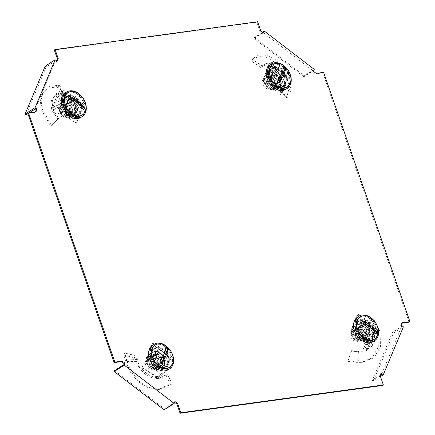 <?xml version="1.0" encoding="UTF-8"?>
<svg xmlns="http://www.w3.org/2000/svg" width="435" height="435" viewBox="0 0 435 435"><rect width="100%" height="100%" fill="white"/><g stroke="black" fill="none" stroke-linecap="round" stroke-linejoin="round"><path stroke-width="0.33" stroke-dasharray="2.17 1.63" d="M368.864 339.387A10.908 7.89 -122.8 0 1 357.88 332.063A10.908 7.89 -122.8 0 1 359.473 320.16A10.908 7.89 -122.8 0 1 361.898 319.279A10.908 7.89 -122.8 0 1 372.882 326.603A10.908 7.89 -122.8 0 1 371.289 338.506A10.908 7.89 -122.8 0 1 368.864 339.387M361.132 319.774A10.908 7.89 57.2 0 0 358.706 320.655A10.908 7.89 57.2 0 0 357.113 332.558A10.908 7.89 57.2 0 0 368.097 339.882A10.908 7.89 57.2 0 0 370.517 339.001A10.908 7.89 57.2 0 0 372.11 327.098A10.908 7.89 57.2 0 0 361.132 319.774M274.539 66.995A10.908 7.89 57.2 0 0 272.114 67.876A10.908 7.89 57.2 0 0 270.521 79.784A10.908 7.89 57.2 0 0 281.505 87.109A10.908 7.89 57.2 0 0 283.924 86.222A10.908 7.89 57.2 0 0 285.518 74.32A10.908 7.89 57.2 0 0 274.539 66.995M280.733 87.604A10.908 7.89 -122.8 0 1 269.754 80.274A10.908 7.89 -122.8 0 1 271.348 68.371A10.908 7.89 -122.8 0 1 273.773 67.49A10.908 7.89 -122.8 0 1 284.751 74.815A10.908 7.89 -122.8 0 1 283.158 86.717A10.908 7.89 -122.8 0 1 280.733 87.604M76.555 115.226A10.908 7.89 -122.8 0 1 65.571 107.902A10.908 7.89 -122.8 0 1 67.164 95.999A10.908 7.89 -122.8 0 1 69.589 95.118A10.908 7.89 -122.8 0 1 80.567 102.442A10.908 7.89 -122.8 0 1 78.974 114.345A10.908 7.89 -122.8 0 1 76.555 115.226M68.822 95.613A10.908 7.89 57.2 0 0 66.397 96.494A10.908 7.89 57.2 0 0 64.804 108.397A10.908 7.89 57.2 0 0 75.782 115.721A10.908 7.89 57.2 0 0 78.208 114.84A10.908 7.89 57.2 0 0 79.801 102.937A10.908 7.89 57.2 0 0 68.822 95.613M156.948 347.396A10.908 7.89 57.2 0 0 154.528 348.283A10.908 7.89 57.2 0 0 152.935 360.185A10.908 7.89 57.2 0 0 163.913 367.51A10.908 7.89 57.2 0 0 166.339 366.629A10.908 7.89 57.2 0 0 167.932 354.726A10.908 7.89 57.2 0 0 156.948 347.396M163.147 368.005A10.908 7.89 -122.8 0 1 152.163 360.68A10.908 7.89 -122.8 0 1 153.756 348.778A10.908 7.89 -122.8 0 1 156.181 347.891A10.908 7.89 -122.8 0 1 167.165 355.216A10.908 7.89 -122.8 0 1 165.572 367.124A10.908 7.89 -122.8 0 1 163.147 368.005M35.365 111.925L35.191 112.339L27.764 113.361M35.295 108.94L55.381 61.041L56.381 61.808L57.148 61.313M56.724 60.987L56.381 61.808M263.077 32.674L262.729 33.495L259.983 31.385L256.819 22.245L54.321 50.03M263.131 32.533L313.064 70.823L312.662 71.786L313.434 71.291M409.15 322.134L322.835 72.868L315.408 73.89L312.662 71.786M380.451 376.558L373.312 381.152L393.398 333.259L392.403 332.492L401.619 326.554L400.619 325.788L401.728 323.156L402.321 323.074M401.619 326.554L381.533 374.453M382.593 385.464L379.429 376.324L380.533 373.687L380.957 374.013M164.164 409.852L164.566 408.895L173.782 402.962L174.185 402L174.609 402.326M173.782 402.962L123.85 364.671M315.408 73.89L316.18 73.395M380.533 373.687L381.305 373.192M379.429 376.324L380.201 375.829M35.191 112.339L35.958 111.844M256.819 22.245L257.585 21.75M259.983 31.385L260.755 30.89M262.729 33.495L263.501 33M322.835 72.868L323.607 72.373M401.728 323.156L402.495 322.661M400.619 325.788L401.391 325.293M174.185 402L174.952 401.505M114.633 370.604L164.566 408.895M393.398 333.259L403.386 326.826M380.494 375.122L372.316 380.391L392.403 332.492M373.312 381.152L372.316 380.391M314.233 69.372L304.25 75.804L254.317 37.513L253.915 38.47L263.006 32.62M304.25 75.804L303.847 76.761L313.064 70.823M254.317 37.513L262.506 32.239M303.847 76.761L253.915 38.47M45.164 66.212L46.164 66.974L55.381 61.041M27.883 113.709L29.379 112.747M46.164 66.974L26.078 114.873M163.544 350.028A10.25 7.411 -122.8 0 1 165.98 366.074A10.25 7.411 -122.8 0 1 157.318 364.878A10.25 7.411 -122.8 0 1 154.882 348.837A10.25 7.411 -122.8 0 1 163.544 350.028M162.163 350.92A10.25 7.411 -122.8 0 1 164.599 366.961A10.25 7.411 -122.8 0 1 155.937 365.77A10.25 7.411 -122.8 0 1 153.501 349.729A10.25 7.411 -122.8 0 1 162.163 350.92M152.554 345.221A14.545 10.516 -122.8 0 1 164.849 346.918A14.545 10.516 -122.8 0 1 168.307 369.685M163.462 358.516L165.001 357.526L161.586 365.672L160.047 366.661L163.462 358.516L154.974 352.007L151.559 360.153L153.098 359.163L161.586 365.672L165.001 357.526L156.513 351.018L153.098 359.163L161.586 365.672L164.354 363.888L167.769 355.748L159.275 349.24L155.86 357.38L164.354 363.888M154.974 352.007L156.513 351.018L165.001 357.526L167.769 355.748M159.275 349.24L156.513 351.018L153.098 359.163L155.86 357.38M147.916 368.309A5.291 3.823 -122.8 0 1 146.66 360.028A5.291 3.823 -122.8 0 1 151.13 360.648A5.291 3.823 -122.8 0 1 152.386 368.923A5.291 3.823 -122.8 0 1 147.916 368.309M152.37 359.805L155.583 352.143L159.58 355.205A5.291 3.823 57.2 0 0 155.11 354.59A5.291 3.823 57.2 0 0 153.979 355.977A5.291 3.823 57.2 0 0 156.366 362.872L152.37 359.805L156.214 357.331L159.427 349.669L167.415 355.797L164.202 363.459L156.214 357.331M154.653 345.444A13.224 9.559 -122.8 0 1 165.833 346.983A13.224 9.559 -122.8 0 1 168.976 367.684M160.363 365.933L156.366 362.872A5.291 3.823 57.2 0 0 160.836 363.486A5.291 3.823 57.2 0 0 161.967 362.099A5.291 3.823 57.2 0 0 159.58 355.205L163.576 358.271L160.363 365.933L164.202 363.459M163.576 358.271L167.415 355.797M155.583 352.143L159.427 349.669M165.822 347.206L159.65 361.92M139.646 368.07L139.978 367.336L139.205 368.331L136.731 361.403L135.682 360.011L136.22 357.744L135.16 355.542L124.573 352.964L126.161 358.505L125.595 360.436L126.503 363.056L131.033 373.312L138.683 382.077L148.264 387.803L158.253 389.45L170.351 383.991L172.26 383.866L167.578 374.725L165.751 374.78L170.351 383.991M136.731 361.403L126.117 361.572M135.682 360.011L134.366 357.842L123.779 355.014L125.595 360.436M151.559 360.153L160.047 366.661M165.751 374.78L159.313 378.162L156.344 378.711L160.771 378.102L167.578 374.725M157.742 378.591L159.107 375.519L156.932 376.781L156.344 378.711M158.302 377.433L161.923 375.106L163.419 372.191L161.831 373.312M159.107 375.519L161.189 374.182L146.203 362.687L146.41 361.164L145.714 359.147L152.141 343.819L170.118 357.603L163.69 372.931L162.048 373.159M161.766 373.36L161.189 374.182M146.41 361.164L148.02 360.381L147.248 358.157L153.675 342.829L171.651 356.618L165.224 371.941L163.419 372.191M165.224 371.941L163.69 372.931M171.651 356.618L170.118 357.603M153.675 342.829L152.141 343.819M147.248 358.157L145.714 359.147M146.203 362.687L146.193 364.1L146.938 363.616L148.02 360.381M146.193 364.1L141.739 366.966L142.544 365.052L140.674 366.694L156.932 376.781M145.959 362.85L142.544 365.052M139.978 367.336L139.515 367.314L139.205 368.331L140.674 366.694M141.739 366.966L140.837 367.249C145.279 373.621 150.885 377.096 157.666 377.678L140.837 367.249M139.515 367.314L137.373 359.517L136.704 361.365M136.22 357.744L137.346 359.468M135.16 355.542L134.366 357.842M124.573 352.964L123.779 355.014M126.161 358.505L127.189 361.866L126.503 363.056M127.189 361.866L131.805 372.518L139.684 381.647L149.586 387.623L159.928 389.352L172.26 383.866M156.486 378.39L152.859 377.901C147.427 376.367 143.033 373.072 139.673 368.026M146.938 363.616L161.923 375.106M137.373 359.517L126.759 359.962M158.204 368.722L161.831 366.759A8.597 6.215 -122.8 0 1 154.903 365.563L158.204 368.722L156.866 369.581L163.228 366.232L162.211 361.963L162.092 357.13L157.894 354.541A8.597 6.215 57.2 0 0 150.967 353.345A8.597 6.215 57.2 0 0 150.63 353.541A8.597 6.215 57.2 0 0 148.357 359.571L149.374 363.834L150.706 362.975L150.586 358.135A8.597 6.215 -122.8 0 1 153.196 351.91L148.237 354.732L148.357 359.571A8.597 6.215 -122.8 0 0 152.674 366.993L149.374 363.834M154.213 358.163A6.237 4.508 -122.8 0 1 155.692 367.918A6.237 4.508 -122.8 0 1 150.423 367.194A6.237 4.508 -122.8 0 1 148.944 357.434A6.237 4.508 -122.8 0 1 154.213 358.163M155.203 357.526A6.237 4.508 -122.8 0 1 156.682 367.281A6.237 4.508 -122.8 0 1 151.413 366.558A6.237 4.508 -122.8 0 1 149.934 356.798A6.237 4.508 -122.8 0 1 155.203 357.526M159.101 355.515A5.291 3.823 -122.8 0 1 160.357 363.796A5.291 3.823 -122.8 0 1 155.888 363.176A5.291 3.823 -122.8 0 1 154.648 354.889A5.291 3.823 -122.8 0 1 159.118 355.504A5.291 3.823 -122.8 0 1 160.374 363.78A5.291 3.823 -122.8 0 1 155.904 363.165A5.291 3.823 -122.8 0 1 154.632 354.9A5.291 3.823 -122.8 0 1 159.101 355.515M158.465 356.396A4.399 3.181 -122.8 0 1 159.509 363.279A4.399 3.181 -122.8 0 1 155.795 362.768A4.399 3.181 -122.8 0 1 154.751 355.884A4.399 3.181 -122.8 0 1 158.465 356.396M154.642 358.859A4.399 3.181 -122.8 0 1 155.686 365.737A4.399 3.181 -122.8 0 1 151.973 365.226A4.399 3.181 -122.8 0 1 150.929 358.342A4.399 3.181 -122.8 0 1 154.642 358.859M155.931 350.523L153.196 351.91A8.597 6.215 -122.8 0 1 160.124 353.106A8.597 6.215 -122.8 0 1 164.441 360.533A8.597 6.215 -122.8 0 1 161.831 366.759L164.56 365.367L164.441 360.533L163.424 356.27L160.124 353.106L155.931 350.523L148.237 354.732M149.569 353.872L150.586 358.135A8.597 6.215 -122.8 0 0 154.903 365.563L150.706 362.975M156.866 369.581L152.674 366.993A8.597 6.215 57.2 0 0 159.601 368.195A8.597 6.215 57.2 0 0 159.939 367.994A8.597 6.215 57.2 0 0 162.211 361.963A8.597 6.215 57.2 0 0 157.894 354.541L154.594 351.382M164.56 365.367L163.228 366.232M163.424 356.27L162.092 357.13M373.121 335.271A10.25 7.411 -122.8 0 1 370.93 337.951A10.25 7.411 -122.8 0 1 360.582 335.206A10.25 7.411 -122.8 0 1 357.641 323.395A10.25 7.411 -122.8 0 1 359.832 320.715A10.25 7.411 -122.8 0 1 370.18 323.461A10.25 7.411 -122.8 0 1 373.121 335.271M371.74 336.157A10.25 7.411 -122.8 0 1 369.549 338.843A10.25 7.411 -122.8 0 1 359.201 336.097A10.25 7.411 -122.8 0 1 356.26 324.287A10.25 7.411 -122.8 0 1 358.451 321.606A10.25 7.411 -122.8 0 1 368.798 324.352A10.25 7.411 -122.8 0 1 371.74 336.157M357.505 317.104A14.545 10.516 -122.8 0 1 372.191 320.997A14.545 10.516 -122.8 0 1 376.367 337.756A14.545 10.516 -122.8 0 1 373.257 341.562M358.048 331.04L366.536 337.549L369.951 329.409L361.463 322.895L358.048 331.04L360.811 329.257L369.299 335.771L372.713 327.626L364.226 321.117L360.811 329.257M366.536 337.549L369.299 335.771M361.463 322.895L364.226 321.117M369.951 329.409L372.713 327.626M358.467 339.42A5.291 3.823 -122.8 0 1 357.336 340.806A5.291 3.823 -122.8 0 1 351.997 339.387A5.291 3.823 -122.8 0 1 350.479 333.292A5.291 3.823 -122.8 0 1 351.61 331.91A5.291 3.823 -122.8 0 1 356.95 333.324A5.291 3.823 -122.8 0 1 358.467 339.42M365.313 337.81L357.32 331.682L358.929 327.854A5.291 3.823 57.2 0 0 361.316 334.749A5.291 3.823 57.2 0 0 365.786 335.363A5.291 3.823 57.2 0 0 366.917 333.977L365.313 337.81L369.152 335.336L361.164 329.213L364.378 321.547L372.365 327.675L369.152 335.336M359.604 317.322A13.224 9.559 -122.8 0 1 372.958 320.867A13.224 9.559 -122.8 0 1 376.748 336.103A13.224 9.559 -122.8 0 1 373.921 339.561M368.527 330.149L366.917 333.977A5.291 3.823 57.2 0 0 364.53 327.082A5.291 3.823 57.2 0 0 360.06 326.467A5.291 3.823 57.2 0 0 358.929 327.854L360.533 324.021L368.527 330.149L372.365 327.675M360.533 324.021L364.378 321.547M357.32 331.682L361.164 329.213M360.61 322.281L375.954 334.047M365.047 350.822L366.58 351.143L366.656 350.675L364.845 350.257L365.047 350.822L355.814 351.469L355.841 351.034L351.328 350.534L348.217 360.816L356.575 362.061L356.004 362.328L361.083 362.371L372.186 357.874L378.309 346.972L377.906 332.672L371.327 318.975L373.36 317.729L370.528 322.166L368.423 323.303L371.327 318.975M358.456 351.29L357.619 362.339M355.814 351.469L351.404 351.273L347.815 361.393L356.004 362.328M369.119 345.238L367.662 344.531L369.364 343.519L367.559 343.764L351.578 331.513L358.81 314.271L374.791 326.522L373.252 327.512L373.953 329.529L375.149 330.861L368.875 345.39L371.909 346.255L367.455 349.126L366.542 350.012L366.661 350.664L364.845 350.257L363.399 348.696L370.952 333.634L372.795 334.868L374.992 334.238L374.274 330.736L370.528 322.166M365.183 338.098L366.721 337.109L370.136 328.969L368.597 329.953L360.109 323.444L356.695 331.59L365.183 338.098L368.597 329.953M356.695 331.59L358.233 330.6L366.721 337.109M360.109 323.444L361.648 322.455L358.233 330.6M370.136 328.969L361.648 322.455M368.423 323.303L372.061 331.432L372.795 334.868M374.992 334.238L374.584 333.944L375.062 333.732L373.067 332.204L370.952 333.634M375.062 333.732L378.684 331.399L375.557 328.74L373.953 329.529M373.067 332.204L375.149 330.861M374.791 326.522L375.557 328.74M358.81 314.271L357.276 315.255L373.252 327.512M351.578 331.513L350.044 332.503L357.276 315.255M367.559 343.764L366.02 344.754L350.044 332.503M367.662 344.531L366.02 344.754M371.909 346.255L372.654 345.776L369.364 343.519M368.875 345.39L363.399 348.696M367.455 349.126L365.454 347.592M366.58 351.143L359.092 350.996L358.38 351.295M360.892 351.257L363.361 351.175M355.841 351.034L359.092 350.996M351.328 350.534L351.404 351.273M348.217 360.816L347.815 361.393M356.575 362.061L360.468 362.284L359.044 362.393M360.468 362.284L362.757 362.273L374.154 357.679L380.462 346.51L380.081 331.834L373.36 317.729M372.605 334.662L372.605 338.582C371.941 344.237 369.353 348.125 364.845 350.257M366.678 349.773C372.289 346.836 374.894 341.638 374.497 334.183L366.542 350.012M372.654 345.776L378.684 331.399M359.179 351.001L358.636 362.143M354.019 330.116L356.956 334.118A8.597 6.215 -122.8 0 1 355.971 326.234L354.019 330.116L352.682 330.975L354.726 335.548L357.668 339.55L361.219 340.529L365.666 340.931L366.727 337.625A8.597 6.215 57.2 0 0 365.743 329.741A8.597 6.215 57.2 0 0 359.25 324.766L355.699 323.787L357.032 322.928L361.48 323.33A8.597 6.215 -122.8 0 1 367.972 328.311L365.03 324.309L363.698 325.168L359.25 324.766A8.597 6.215 -122.8 0 0 355.58 325.418L353.606 326.69A8.597 6.215 -122.8 0 1 362.284 328.996A8.597 6.215 -122.8 0 1 364.747 338.898A8.597 6.215 -122.8 0 1 362.91 341.149A8.597 6.215 -122.8 0 1 354.231 338.843A8.597 6.215 -122.8 0 1 351.768 328.942A8.597 6.215 -122.8 0 1 353.606 326.69L351.48 329.268C350.044 332.71 352.018 336.929 352.633 337.533L355.39 340.458C357.695 342.231 360.202 342.465 362.91 341.149L364.889 339.876A8.597 6.215 57.2 0 0 366.727 337.625L368.679 333.743L365.743 329.741L363.698 325.168M352.682 330.975L353.742 327.669A8.597 6.215 -122.8 0 1 355.58 325.418M361.98 338.164A6.237 4.508 -122.8 0 1 360.642 339.8A6.237 4.508 -122.8 0 1 354.351 338.131A6.237 4.508 -122.8 0 1 352.562 330.948A6.237 4.508 -122.8 0 1 353.894 329.317A6.237 4.508 -122.8 0 1 360.191 330.986A6.237 4.508 -122.8 0 1 361.98 338.164M362.964 337.527A6.237 4.508 -122.8 0 1 361.632 339.159A6.237 4.508 -122.8 0 1 355.341 337.489A6.237 4.508 -122.8 0 1 353.552 330.312A6.237 4.508 -122.8 0 1 354.884 328.675A6.237 4.508 -122.8 0 1 361.175 330.344A6.237 4.508 -122.8 0 1 362.964 337.527M366.439 334.287A5.291 3.823 -122.8 0 1 365.308 335.673A5.291 3.823 -122.8 0 1 359.968 334.254A5.291 3.823 -122.8 0 1 358.451 328.164A5.291 3.823 -122.8 0 1 359.582 326.777A5.291 3.823 -122.8 0 1 364.921 328.191A5.291 3.823 -122.8 0 1 366.439 334.287M366.455 334.276A5.291 3.823 -122.8 0 1 365.324 335.662A5.291 3.823 -122.8 0 1 359.984 334.243A5.291 3.823 -122.8 0 1 358.467 328.148A5.291 3.823 -122.8 0 1 359.598 326.767A5.291 3.823 -122.8 0 1 364.938 328.18A5.291 3.823 -122.8 0 1 366.455 334.276M365.4 334.004A4.399 3.181 -122.8 0 1 364.459 335.157A4.399 3.181 -122.8 0 1 360.022 333.977A4.399 3.181 -122.8 0 1 358.761 328.914A4.399 3.181 -122.8 0 1 359.701 327.762A4.399 3.181 -122.8 0 1 364.138 328.942A4.399 3.181 -122.8 0 1 365.4 334.004M361.577 336.467A4.399 3.181 -122.8 0 1 360.637 337.614A4.399 3.181 -122.8 0 1 356.2 336.44A4.399 3.181 -122.8 0 1 354.938 331.372A4.399 3.181 -122.8 0 1 355.879 330.225A4.399 3.181 -122.8 0 1 360.316 331.399A4.399 3.181 -122.8 0 1 361.577 336.467M370.016 332.884L367.972 328.311A8.597 6.215 -122.8 0 1 368.956 336.19A8.597 6.215 -122.8 0 1 363.448 339.093A8.597 6.215 -122.8 0 1 356.956 334.118L359 338.691L363.448 339.093L366.999 340.072L368.956 336.19L370.016 332.884L368.679 333.743M365.03 324.309L361.48 323.33A8.597 6.215 -122.8 0 0 355.971 326.234L357.032 322.928M364.889 339.876A8.597 6.215 57.2 0 1 361.219 340.529A8.597 6.215 57.2 0 1 354.726 335.548A8.597 6.215 57.2 0 1 353.742 327.669L355.699 323.787M359 338.691L357.668 339.55M366.999 340.072L365.666 340.931M65.332 99.24A10.25 7.411 -122.8 0 1 67.523 96.554A10.25 7.411 -122.8 0 1 77.87 99.3A10.25 7.411 -122.8 0 1 80.812 111.11A10.25 7.411 -122.8 0 1 78.621 113.791A10.25 7.411 -122.8 0 1 68.273 111.045A10.25 7.411 -122.8 0 1 65.332 99.24M63.95 100.126A10.25 7.411 -122.8 0 1 66.142 97.445A10.25 7.411 -122.8 0 1 76.489 100.191A10.25 7.411 -122.8 0 1 79.426 111.996A10.25 7.411 -122.8 0 1 77.234 114.682A10.25 7.411 -122.8 0 1 66.892 111.936A10.25 7.411 -122.8 0 1 63.95 100.126M65.196 92.943A14.545 10.516 -122.8 0 1 79.882 96.836A14.545 10.516 -122.8 0 1 84.058 113.595A14.545 10.516 -122.8 0 1 80.948 117.401M77.642 105.248L69.149 98.734L65.734 106.879L74.227 113.388L77.642 105.248L80.404 103.465L71.916 96.956L68.502 105.101L76.99 111.61L80.404 103.465M69.149 98.734L71.916 96.956M74.227 113.388L76.99 111.61M65.734 106.879L68.502 105.101M58.17 109.131A5.291 3.823 -122.8 0 1 59.301 107.749A5.291 3.823 -122.8 0 1 64.641 109.163A5.291 3.823 -122.8 0 1 66.158 115.259A5.291 3.823 -122.8 0 1 65.027 116.645A5.291 3.823 -122.8 0 1 59.687 115.226A5.291 3.823 -122.8 0 1 58.17 109.131M68.224 99.86L76.212 105.988L74.608 109.816A5.291 3.823 57.2 0 0 72.221 102.921A5.291 3.823 57.2 0 0 67.751 102.307A5.291 3.823 57.2 0 0 66.62 103.693L68.224 99.86L72.069 97.386L80.056 103.514L76.843 111.175L68.85 105.052L72.069 97.386M67.294 93.161A13.224 9.559 -122.8 0 1 80.644 96.706A13.224 9.559 -122.8 0 1 84.439 111.942A13.224 9.559 -122.8 0 1 81.611 115.4M65.011 107.521L66.62 103.693A5.291 3.823 57.2 0 0 69.007 110.588A5.291 3.823 57.2 0 0 73.477 111.202A5.291 3.823 57.2 0 0 74.608 109.816L72.998 113.649L65.011 107.521L68.85 105.052M72.998 113.649L76.843 111.175M76.212 105.988L80.056 103.514M68.3 98.12L83.645 109.886M55.566 95.173L56.74 93.101L55.995 95.586L55.566 95.173L60.269 95.221L61.112 95.374L61.971 96.342L64.342 95.232L65.881 97.652L64.837 90.045L60.454 86.239L58.366 87.68L56.289 86.995L48.051 88.196L42.347 93.862L40.395 101.023L41.211 109.511L50.645 126.139L58.703 118.276L50.645 126.139M61.112 95.374L57.523 87.174M61.971 96.342L63.401 98.451L62.575 91.176L58.366 87.68M63.494 93.03L64.951 93.737L66.327 92.769L68.126 92.519L84.107 104.775L76.875 122.017L60.9 109.761L59.361 110.751L58.665 108.734L57.463 107.407L63.494 93.03L63.244 93.193L62.287 90.991L57.833 93.862L57.262 93.927L56.865 93.449L55.995 95.586L57.523 97.092L53.353 109.984L51.401 108.815L52.086 107.592L53.483 110.659L58.703 118.276M67.43 100.164L68.969 99.175L65.554 107.32L64.016 108.31L72.504 114.818L75.918 106.673L67.43 100.164L64.016 108.31M75.918 106.673L77.457 105.689L68.969 99.175M72.504 114.818L74.042 113.829L77.457 105.689M65.554 107.32L74.042 113.829M57.947 118.983L52.831 111.806L51.401 108.815M52.086 107.592L52.798 107.69L53.391 107.211L55.386 108.739L53.353 109.984M53.391 107.211L57.007 104.884L60.128 107.543L58.665 108.734M55.386 108.739L57.463 107.407M60.9 109.761L60.128 107.543M76.875 122.017L75.342 123.007L59.361 110.751M84.107 104.775L82.568 105.765L75.342 123.007M68.126 92.519L66.593 93.509L82.568 105.765M64.951 93.737L66.593 93.509M62.287 90.991L63.031 90.507L66.327 92.769M63.244 93.193L57.523 97.092M57.833 93.862L59.829 95.39M56.74 93.101L63.184 93.862L61.139 95.401M64.342 95.232L63.222 93.9M65.881 97.652L63.401 98.451M64.837 90.045L62.575 91.176M60.454 86.239L59.35 85.537L57.746 85.249L56.289 86.995M57.746 85.249L49.101 86.456L43.125 92.378L41.118 99.735L41.923 108.44L51.493 125.53M51.738 108.924L51.064 105.444C50.786 100.393 52.434 97.108 55.995 95.586M57.224 94.101C52.782 96.282 51.346 100.73 52.918 107.429L57.262 93.927M63.031 90.507L57.007 104.884M63.184 93.862L59.35 85.537M77.707 108.723L75.657 104.15A8.597 6.215 -122.8 0 1 76.642 112.029L77.707 108.723L76.37 109.582L73.433 105.58L71.383 101.007L66.941 100.605L63.385 99.626L61.433 103.508A8.597 6.215 57.2 0 0 62.417 111.387A8.597 6.215 57.2 0 0 68.909 116.368L73.352 116.77L74.689 115.911L71.133 114.932A8.597 6.215 -122.8 0 1 64.646 109.957L66.691 114.53L65.353 115.389L68.909 116.368A8.597 6.215 -122.8 0 0 72.58 115.715L70.6 116.988A8.597 6.215 -122.8 0 1 61.922 114.682A8.597 6.215 -122.8 0 1 59.454 104.781A8.597 6.215 -122.8 0 1 61.291 102.529A8.597 6.215 -122.8 0 1 69.97 104.835A8.597 6.215 -122.8 0 1 72.438 114.737A8.597 6.215 -122.8 0 1 70.6 116.988C67.893 118.304 65.386 118.07 63.08 116.297L60.324 113.372C59.709 112.768 57.735 108.549 59.171 105.107L61.291 102.529L63.271 101.257A8.597 6.215 57.2 0 0 61.433 103.508L60.373 106.814L62.417 111.387L65.353 115.389M76.37 109.582L74.418 113.464A8.597 6.215 -122.8 0 1 72.58 115.715M60.253 106.787A6.237 4.508 -122.8 0 1 61.585 105.156A6.237 4.508 -122.8 0 1 67.876 106.825A6.237 4.508 -122.8 0 1 69.665 114.008A6.237 4.508 -122.8 0 1 68.333 115.639A6.237 4.508 -122.8 0 1 62.042 113.97A6.237 4.508 -122.8 0 1 60.253 106.787M61.237 106.151A6.237 4.508 -122.8 0 1 62.575 104.52A6.237 4.508 -122.8 0 1 68.866 106.189A6.237 4.508 -122.8 0 1 70.655 113.366A6.237 4.508 -122.8 0 1 69.323 115.003A6.237 4.508 -122.8 0 1 63.026 113.334A6.237 4.508 -122.8 0 1 61.237 106.151M66.136 104.003A5.291 3.823 -122.8 0 1 67.267 102.616A5.291 3.823 -122.8 0 1 72.607 104.036A5.291 3.823 -122.8 0 1 74.129 110.126A5.291 3.823 -122.8 0 1 72.998 111.512A5.291 3.823 -122.8 0 1 67.653 110.093A5.291 3.823 -122.8 0 1 66.136 104.003A5.291 3.823 -122.8 0 1 67.289 102.606A5.291 3.823 -122.8 0 1 72.629 104.019A5.291 3.823 -122.8 0 1 74.146 110.115A5.291 3.823 -122.8 0 1 73.015 111.501A5.291 3.823 -122.8 0 1 67.675 110.082A5.291 3.823 -122.8 0 1 66.158 103.987M66.446 104.753A4.399 3.181 -122.8 0 1 67.387 103.601A4.399 3.181 -122.8 0 1 71.829 104.781A4.399 3.181 -122.8 0 1 73.091 109.843A4.399 3.181 -122.8 0 1 72.15 110.996A4.399 3.181 -122.8 0 1 67.713 109.816A4.399 3.181 -122.8 0 1 66.446 104.753M62.629 107.211A4.399 3.181 -122.8 0 1 63.564 106.064A4.399 3.181 -122.8 0 1 68.007 107.238A4.399 3.181 -122.8 0 1 69.268 112.306A4.399 3.181 -122.8 0 1 68.328 113.453A4.399 3.181 -122.8 0 1 63.891 112.279A4.399 3.181 -122.8 0 1 62.629 107.211M61.705 105.955L64.646 109.957A8.597 6.215 -122.8 0 1 63.662 102.073A8.597 6.215 -122.8 0 1 69.165 99.169A8.597 6.215 -122.8 0 1 75.657 104.15L72.721 100.148L69.165 99.169L64.723 98.767L63.662 102.073L61.705 105.955L60.373 106.814M66.691 114.53L71.133 114.932A8.597 6.215 -122.8 0 0 76.642 112.029L74.689 115.911M63.271 101.257A8.597 6.215 57.2 0 1 66.941 100.605A8.597 6.215 57.2 0 1 73.433 105.58A8.597 6.215 57.2 0 1 74.418 113.464L73.352 116.77M72.721 100.148L71.383 101.007M64.723 98.767L63.385 99.626M274.909 84.477A10.25 7.411 -122.8 0 1 272.473 68.431A10.25 7.411 -122.8 0 1 281.135 69.627A10.25 7.411 -122.8 0 1 283.571 85.668A10.25 7.411 -122.8 0 1 274.909 84.477M273.523 85.363A10.25 7.411 -122.8 0 1 271.092 69.323A10.25 7.411 -122.8 0 1 279.754 70.519A10.25 7.411 -122.8 0 1 282.185 86.56A10.25 7.411 -122.8 0 1 273.523 85.363M270.146 64.82A14.545 10.516 -122.8 0 1 282.44 66.511A14.545 10.516 -122.8 0 1 285.893 89.284M269.151 79.746L270.684 78.757L274.099 70.617L272.566 71.606L269.151 79.746L277.639 86.255L281.053 78.115L282.592 77.126L274.099 70.617L270.684 78.757L279.178 85.265L282.592 77.126L274.099 70.617L276.867 68.833L273.452 76.979L281.94 83.487L285.355 75.342L276.867 68.833M277.639 86.255L279.178 85.265L270.684 78.757L273.452 76.979M281.94 83.487L279.178 85.265L282.592 77.126L285.355 75.342M268.721 80.241A5.291 3.823 -122.8 0 1 269.977 88.522A5.291 3.823 -122.8 0 1 265.508 87.908A5.291 3.823 -122.8 0 1 264.252 79.627A5.291 3.823 -122.8 0 1 268.721 80.241M281.162 77.865L277.949 85.526L273.958 82.465A5.291 3.823 57.2 0 0 278.427 83.08A5.291 3.823 57.2 0 0 279.558 81.698A5.291 3.823 57.2 0 0 277.171 74.804L281.162 77.865L285.007 75.391L281.793 83.058L273.8 76.93L277.013 69.263L285.007 75.391M272.245 65.043A13.224 9.559 -122.8 0 1 283.419 66.582A13.224 9.559 -122.8 0 1 286.562 87.277M273.175 71.737L277.171 74.804A5.291 3.823 57.2 0 0 272.701 74.184A5.291 3.823 57.2 0 0 271.57 75.57A5.291 3.823 57.2 0 0 273.958 82.465L269.961 79.404L273.175 71.737L277.013 69.263M269.961 79.404L273.8 76.93M277.949 85.526L281.793 83.058M283.413 66.8L277.242 81.519M286.409 75.576L286.203 77.098L287.671 75.907L288.438 78.126L282.01 93.454L264.034 79.67L270.461 64.342L268.928 65.332L270.565 65.109L271.424 64.081L286.409 75.576L286.159 75.733L288.003 73.151L283.549 76.016L283.228 76.821L283.538 76.772L281.173 77.816L283.805 76.935L281.173 77.816L282.734 84.091L282.832 85.26L282.108 87.799L283.968 88.517L282.049 92.644L288.481 97.897L290.868 89.795L288.775 89.572L288.829 86.331C286.779 64.494 261.141 48.562 251.626 61.123L252.594 59.399L261.647 65.718L260.614 67.507L251.626 61.123M282.832 85.26L289.025 87.941M282.108 87.799L280.439 91.888L286.616 97.56L288.775 89.572M281.053 78.115L272.566 71.606M260.614 67.507L265.578 65.076L267.846 64.973L269.33 63.238L266.981 63.292L261.647 65.718M269.33 63.238L269.472 63.744L270.151 63.51L269.347 65.424L267.373 66.838L267.846 64.973M270.151 63.51L273.762 61.177L272.267 64.097L270.565 65.109M269.347 65.424L271.424 64.081M270.461 64.342L272.267 64.097M264.034 79.67L262.501 80.66L268.928 65.332M282.01 93.454L280.472 94.444L262.501 80.66M288.438 78.126L286.904 79.116L280.472 94.444M286.203 77.098L286.904 79.116M288.003 73.151L288.753 72.672L287.671 75.907M286.159 75.733L280.254 79.099L267.373 66.838M282.745 77.93L283.087 77.06M267.862 65.196L270.809 66.12C275.301 68.262 278.753 72.161 281.173 77.816L280.254 79.099M283.805 76.935L284.996 85.342L282.81 85.331M283.968 88.517L284.969 85.429M282.049 92.644L280.439 91.888M288.481 97.897L286.616 97.56M290.868 89.795L291.233 87.723L291.026 85.673L288.829 86.331M291.026 85.673C289.019 63.178 262.571 46.545 252.594 59.399M283.071 76.62C279.797 69.497 275.355 65.266 269.749 63.934L283.228 76.821M288.753 72.672L273.762 61.177M269.472 63.744L269.749 63.934M284.996 85.342L291.233 87.723M273.517 70.117L270.787 71.503A8.597 6.215 -122.8 0 1 277.715 72.705L273.517 70.117L265.823 74.331L265.948 79.165L266.959 83.428L270.26 86.592A8.597 6.215 57.2 0 0 277.187 87.788A8.597 6.215 57.2 0 0 277.525 87.593A8.597 6.215 57.2 0 0 279.803 81.562L279.678 76.723L281.015 75.864L282.027 80.127A8.597 6.215 -122.8 0 1 279.417 86.353L282.152 84.966L280.814 85.825L279.803 81.562A8.597 6.215 -122.8 0 0 275.485 74.135L279.678 76.723M268.014 86.788A6.237 4.508 -122.8 0 1 266.535 77.033A6.237 4.508 -122.8 0 1 271.804 77.756A6.237 4.508 -122.8 0 1 273.283 87.517A6.237 4.508 -122.8 0 1 268.014 86.788M269.004 86.152A6.237 4.508 -122.8 0 1 267.52 76.397A6.237 4.508 -122.8 0 1 272.788 77.12A6.237 4.508 -122.8 0 1 274.273 86.88A6.237 4.508 -122.8 0 1 269.004 86.152M273.474 82.775A5.291 3.823 -122.8 0 1 272.218 74.494A5.291 3.823 -122.8 0 1 276.687 75.108A5.291 3.823 -122.8 0 1 277.943 83.389A5.291 3.823 -122.8 0 1 273.474 82.775M273.495 82.764A5.291 3.823 -122.8 0 1 272.239 74.483A5.291 3.823 -122.8 0 1 276.709 75.097A5.291 3.823 -122.8 0 1 277.965 83.379A5.291 3.823 -122.8 0 1 273.495 82.764M273.381 82.362A4.399 3.181 -122.8 0 1 272.337 75.478A4.399 3.181 -122.8 0 1 276.056 75.989A4.399 3.181 -122.8 0 1 277.1 82.873A4.399 3.181 -122.8 0 1 273.381 82.362M269.564 84.82A4.399 3.181 -122.8 0 1 268.515 77.941A4.399 3.181 -122.8 0 1 272.234 78.452A4.399 3.181 -122.8 0 1 273.278 85.336A4.399 3.181 -122.8 0 1 269.564 84.82M275.79 88.316L279.417 86.353A8.597 6.215 -122.8 0 1 272.489 85.157A8.597 6.215 -122.8 0 1 268.172 77.734A8.597 6.215 -122.8 0 1 270.787 71.503L267.161 73.471L268.172 77.734L268.297 82.568L272.489 85.157L275.79 88.316L274.458 89.18L280.814 85.825M282.152 84.966L282.027 80.127A8.597 6.215 -122.8 0 0 277.715 72.705L281.015 75.864M272.185 70.976L275.485 74.135A8.597 6.215 57.2 0 0 268.558 72.939A8.597 6.215 57.2 0 0 268.221 73.134A8.597 6.215 57.2 0 0 265.948 79.165A8.597 6.215 57.2 0 0 270.26 86.592L274.458 89.18M267.161 73.471L265.823 74.331M268.297 82.568L266.959 83.428M160.939 374.339L161.173 375.584M126.743 359.93L126.106 361.55M150.695 368.266A8.597 6.215 -122.8 0 1 148.656 354.813A8.597 6.215 -122.8 0 1 155.92 355.814A8.597 6.215 -122.8 0 1 157.959 369.266A8.597 6.215 -122.8 0 1 150.695 368.266M150.227 367.673A6.895 4.986 -122.8 0 1 147.112 358.685A6.895 4.986 -122.8 0 1 154.414 357.684A6.895 4.986 -122.8 0 1 157.524 366.672A6.895 4.986 -122.8 0 1 150.227 367.673M374.899 331.024L377.933 331.883M358.598 362.143L357.586 362.339M352.062 330.562A6.895 4.986 -122.8 0 1 359.364 329.561A6.895 4.986 -122.8 0 1 362.475 338.55A6.895 4.986 -122.8 0 1 355.178 339.55A6.895 4.986 -122.8 0 1 352.062 330.562M57.219 107.559L56.262 105.362M59.372 85.548L57.545 87.185M70.165 114.389A6.895 4.986 -122.8 0 1 62.863 115.389A6.895 4.986 -122.8 0 1 59.753 106.401A6.895 4.986 -122.8 0 1 67.055 105.4A6.895 4.986 -122.8 0 1 70.165 114.389M271.179 64.244L273.022 61.661M291.227 87.761L289.019 87.973M273.506 75.413A8.597 6.215 -122.8 0 1 275.551 88.865A8.597 6.215 -122.8 0 1 268.286 87.865A8.597 6.215 -122.8 0 1 266.242 74.412A8.597 6.215 -122.8 0 1 273.506 75.413M272.005 77.278A6.895 4.986 -122.8 0 1 275.116 86.266A6.895 4.986 -122.8 0 1 267.813 87.266A6.895 4.986 -122.8 0 1 264.703 78.278A6.895 4.986 -122.8 0 1 272.005 77.278M358.706 320.655L359.473 320.16M271.348 68.371L272.114 67.876M66.397 96.494L67.164 95.999M153.756 348.778L154.528 348.283M165.572 367.124L166.339 366.629M78.208 114.84L78.974 114.345M283.158 86.717L283.924 86.222M370.517 339.001L371.289 338.506M165.98 366.074L164.599 366.961M154.882 348.837L153.501 349.729M146.66 360.028L155.11 354.59M152.386 368.923L160.836 363.486M140.07 367.319L140.641 366.738M158.253 389.45L159.928 389.352M150.63 353.541L148.656 354.813C144.741 359.364 145.246 363.888 150.178 368.385C152.631 369.435 152.707 371.251 157.959 369.266L159.939 367.994M156.682 367.281L155.692 367.918M159.509 363.279L155.686 365.737M154.751 355.884L150.929 358.342M149.934 356.798L148.944 357.434M370.93 337.951L369.549 338.843M359.832 320.715L358.451 321.606M357.336 340.806L365.786 335.363M351.61 331.91L360.06 326.467M349.86 355.542L349.43 356.847M361.083 362.371L362.757 362.273M361.632 339.159L360.642 339.8M364.459 335.157L360.637 337.614M359.701 327.762L355.879 330.225M354.884 328.675L353.894 329.317M67.523 96.554L66.142 97.445M78.621 113.791L77.234 114.682M59.301 107.749L67.751 102.307M65.027 116.645L73.477 111.202M42.347 93.862L43.125 92.378M62.575 104.52L61.585 105.156M67.387 103.601L63.564 106.064M72.15 110.996L68.328 113.453M69.323 115.003L68.333 115.639M272.473 68.431L271.092 69.323M283.571 85.668L282.185 86.56M269.977 88.522L278.427 83.08M264.252 79.627L272.701 74.184M282.967 77L281.287 77.664M277.525 87.593L275.551 88.865C270.293 90.844 270.222 89.034 267.77 87.979C262.838 83.112 262.332 78.588 266.242 74.412L268.221 73.134M267.52 76.397L266.535 77.033M272.337 75.478L268.515 77.941M277.1 82.873L273.278 85.336M274.273 86.88L273.283 87.517"/><path stroke-width="0.65" d="M29.379 112.747L35.295 108.94L36.295 109.707L35.365 111.925M262.506 32.239L264.301 31.081L263.501 33L260.755 30.89L257.585 21.75L55.087 49.536L54.321 50.03L57.485 59.171L56.724 60.987M402.321 323.074L409.15 322.134L409.922 321.639L323.607 72.373L316.18 73.395L313.434 71.291L314.233 69.372L264.301 31.081M380.957 374.013L381.533 374.453L380.494 375.122M174.609 402.326L176.931 404.11L180.095 413.25L382.593 385.464L383.365 384.97L380.201 375.829L381.305 373.192L383.3 374.725L403.386 326.826L401.391 325.293L402.495 322.661L409.922 321.639M28.531 112.866L27.764 113.361L114.079 362.627L121.506 361.605L124.252 363.709L123.85 364.671L114.633 370.604L114.231 371.561L164.164 409.852L174.147 403.424L124.214 365.134L125.019 363.214L122.273 361.11L114.845 362.132L28.531 112.866L35.958 111.844L37.062 109.212L35.066 107.679L55.153 59.78L57.148 61.313L58.252 58.676L55.087 49.536M176.931 404.11L177.697 403.615L174.952 401.505L174.147 403.424M177.697 403.615L180.862 412.755L383.365 384.97M57.485 59.171L58.252 58.676M124.252 363.709L125.019 363.214M121.506 361.605L122.273 361.11M36.295 109.707L37.062 109.212M180.095 413.25L180.862 412.755M114.079 362.627L114.845 362.132M114.231 371.561L124.214 365.134M380.451 376.558L383.3 374.725M55.153 59.78L45.164 66.212L25.078 114.106L35.066 107.679M25.078 114.106L26.078 114.873L27.883 113.709M166.235 346.026A14.545 10.516 -122.8 0 1 169.688 368.793A14.545 10.516 -122.8 0 1 157.394 367.102A14.545 10.516 -122.8 0 1 153.941 344.335A14.545 10.516 -122.8 0 1 166.235 346.026M169.688 368.793L168.307 369.685A14.545 10.516 -122.8 0 1 156.013 367.994A14.545 10.516 -122.8 0 1 152.554 345.221L153.941 344.335M158.558 365.656A13.224 9.559 -122.8 0 1 155.415 344.955A13.224 9.559 -122.8 0 1 166.594 346.494A13.224 9.559 -122.8 0 1 169.732 367.194A13.224 9.559 -122.8 0 1 158.558 365.656M169.732 367.194L168.976 367.684A13.224 9.559 -122.8 0 1 157.796 366.145A13.224 9.559 -122.8 0 1 154.653 345.444L155.415 344.955M160.624 362.746A10.244 7.406 57.2 0 0 161.646 363.453L167.818 348.734A10.244 7.406 57.2 0 0 166.844 347.908A10.244 7.406 57.2 0 0 165.822 347.206A21.119 6.487 -52.5 0 1 159.65 361.92A10.244 7.406 57.2 0 0 160.624 362.746M167.818 348.734A21.119 6.487 127.5 0 1 161.646 363.453M377.749 336.869A14.545 10.516 -122.8 0 1 374.638 340.676A14.545 10.516 -122.8 0 1 359.952 336.777A14.545 10.516 -122.8 0 1 355.781 320.019A14.545 10.516 -122.8 0 1 358.891 316.212A14.545 10.516 -122.8 0 1 373.573 320.106A14.545 10.516 -122.8 0 1 377.749 336.869M374.638 340.676L373.257 341.562A14.545 10.516 -122.8 0 1 358.57 337.669A14.545 10.516 -122.8 0 1 354.394 320.91A14.545 10.516 -122.8 0 1 357.505 317.104L358.891 316.212M377.509 335.613A13.224 9.559 -122.8 0 1 374.682 339.072A13.224 9.559 -122.8 0 1 361.333 335.532A13.224 9.559 -122.8 0 1 357.537 320.296A13.224 9.559 -122.8 0 1 360.365 316.832A13.224 9.559 -122.8 0 1 373.714 320.377A13.224 9.559 -122.8 0 1 377.509 335.613M374.682 339.072L373.921 339.561A13.224 9.559 -122.8 0 1 360.571 336.021A13.224 9.559 -122.8 0 1 356.776 320.785A13.224 9.559 -122.8 0 1 359.604 317.322L360.365 316.832M376.422 333.139A10.244 7.406 57.2 0 0 376.759 332.133L361.414 320.367A10.244 7.406 57.2 0 0 360.947 321.275A10.244 7.406 57.2 0 0 360.61 322.281A21.119 13.066 -157.2 0 1 375.954 334.047A10.244 7.406 57.2 0 0 376.422 333.139M361.414 320.367A21.119 13.066 22.8 0 1 376.759 332.133M63.466 95.858A14.545 10.516 -122.8 0 1 66.577 92.051A14.545 10.516 -122.8 0 1 81.263 95.945A14.545 10.516 -122.8 0 1 85.439 112.708A14.545 10.516 -122.8 0 1 82.329 116.515A14.545 10.516 -122.8 0 1 67.642 112.616A14.545 10.516 -122.8 0 1 63.466 95.858M82.329 116.515L80.948 117.401A14.545 10.516 -122.8 0 1 66.261 113.508A14.545 10.516 -122.8 0 1 62.085 96.749A14.545 10.516 -122.8 0 1 65.196 92.943L66.577 92.051M65.228 96.135A13.224 9.559 -122.8 0 1 68.056 92.671A13.224 9.559 -122.8 0 1 81.405 96.217A13.224 9.559 -122.8 0 1 85.2 111.452A13.224 9.559 -122.8 0 1 82.373 114.911A13.224 9.559 -122.8 0 1 69.024 111.371A13.224 9.559 -122.8 0 1 65.228 96.135M82.373 114.911L81.611 115.4A13.224 9.559 -122.8 0 1 68.262 111.86A13.224 9.559 -122.8 0 1 64.467 96.624A13.224 9.559 -122.8 0 1 67.294 93.161L68.056 92.671M68.638 97.114A10.244 7.406 57.2 0 0 68.3 98.12A21.119 13.066 -157.2 0 1 83.645 109.886A10.244 7.406 57.2 0 0 84.107 108.978A10.244 7.406 57.2 0 0 84.444 107.972L69.105 96.206A10.244 7.406 57.2 0 0 68.638 97.114M69.105 96.206A21.119 13.066 22.8 0 1 84.444 107.972M274.985 86.695A14.545 10.516 -122.8 0 1 271.527 63.929A14.545 10.516 -122.8 0 1 283.821 65.625A14.545 10.516 -122.8 0 1 287.279 88.392A14.545 10.516 -122.8 0 1 274.985 86.695M287.279 88.392L285.893 89.284A14.545 10.516 -122.8 0 1 273.604 87.587A14.545 10.516 -122.8 0 1 270.146 64.82L271.527 63.929M284.18 66.093A13.224 9.559 -122.8 0 1 287.323 86.788A13.224 9.559 -122.8 0 1 276.149 85.249A13.224 9.559 -122.8 0 1 273.006 64.554A13.224 9.559 -122.8 0 1 284.18 66.093M287.323 86.788L286.562 87.277A13.224 9.559 -122.8 0 1 275.388 85.739A13.224 9.559 -122.8 0 1 272.245 65.043L273.006 64.554M284.436 67.501A10.244 7.406 57.2 0 0 283.413 66.8A21.119 6.487 -52.5 0 1 277.242 81.519A10.244 7.406 57.2 0 0 278.21 82.345A10.244 7.406 57.2 0 0 279.237 83.047L285.409 68.333A10.244 7.406 57.2 0 0 284.436 67.501M285.409 68.333A21.119 6.487 127.5 0 1 279.237 83.047"/></g></svg>
